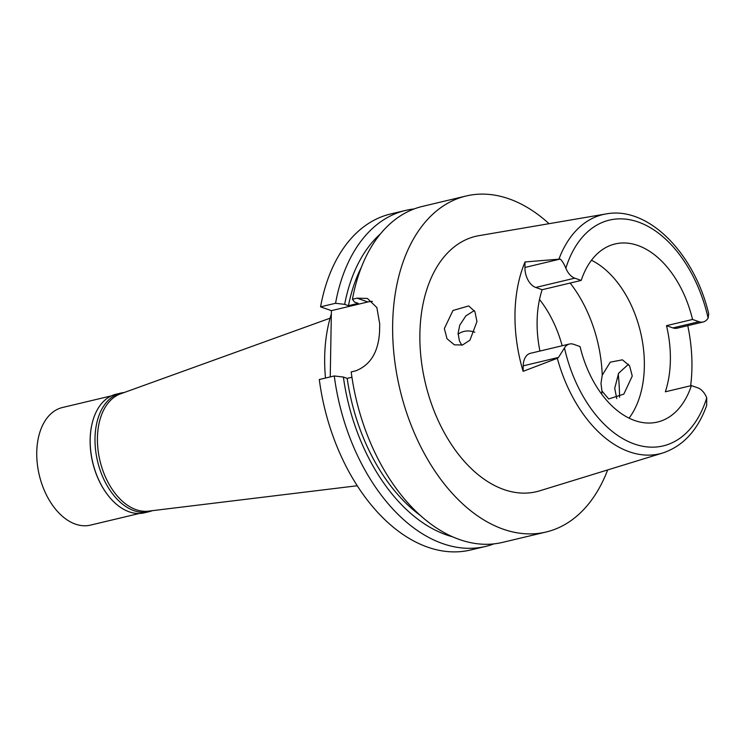 <?xml version="1.0" encoding="UTF-8"?>
<svg xmlns="http://www.w3.org/2000/svg" width="746" height="746" viewBox="0 0 746 746"><rect width="100%" height="100%" fill="white"/><g stroke="black" fill="none" stroke-linecap="round" stroke-linejoin="round"><path stroke-width="1.12" d="M697.808 387.855A16.86 10.649 -103.4 0 1 706.732 397.832L706.667 405.488C697.715 430.283 683.122 446.099 662.886 452.953A122.95 77.705 -103.4 0 1 629.298 451.778A122.95 77.705 -103.4 0 1 557.318 358.294L558.484 357.437L564.47 347.944A16.86 10.649 -103.4 0 1 569.44 344.027A16.86 10.649 -103.4 0 1 573.627 344.298L580.052 346.554A91.534 57.852 76.6 0 0 634.771 420.548A91.534 57.852 76.6 0 0 657.496 422.05A91.534 57.852 76.6 0 0 691.383 385.598L697.808 387.855M560.199 259.058L525.025 261.967L524.932 267.46L560.199 259.058C561.952 260.485 563.845 263.525 565.86 268.187A16.86 10.649 -103.4 0 0 574.774 278.165L581.209 280.421A91.534 57.852 76.6 0 1 615.096 243.961A91.534 57.852 76.6 0 1 637.821 245.462A91.534 57.852 76.6 0 1 692.54 319.465L666.495 325.666A91.534 57.852 76.6 0 1 665.348 391.799L691.383 385.598M591.466 260.261A91.534 57.852 -103.4 0 1 640.506 332.007A91.534 57.852 -103.4 0 1 629.055 418.152M687.756 325.657A124.349 78.591 -103.4 0 1 690.637 385.775M666.495 325.666L672.929 327.914A16.86 10.649 76.6 0 0 677.116 328.193L703.152 321.992A16.86 10.649 -103.4 0 1 698.965 321.712L692.54 319.465M559.052 258.759A122.95 77.705 -103.4 0 1 605.976 213.953C648.143 205.775 694.461 253.258 708.7 313.777L708.122 318.076A16.86 10.649 -103.4 0 1 703.152 321.992M605.976 213.953L479.016 235.652A131.249 82.955 76.6 0 0 420.791 355.767A131.249 82.955 76.6 0 0 503.914 489.544A131.249 82.955 76.6 0 0 539.768 490.803L662.886 452.953M616.746 398.597L614.723 388.302L618.62 373.261L628.496 364.253M569.44 344.027L530.378 353.324A16.86 10.649 76.6 0 0 523.216 365.838L523.114 371.331L557.309 358.294M523.114 371.331A125.207 79.132 -103.4 0 1 525.025 261.967M444.346 328.557L447.013 338.74L454.417 344.848L462.557 344.978L469.933 340.167L476.955 321.591L474.894 311.567L468.702 305.935L452.981 310.485L444.346 328.557M524.932 267.46A16.86 10.649 76.6 0 0 535.721 287.462L542.146 289.718A91.534 57.852 76.6 0 0 539.927 351.049M542.146 289.718L581.209 280.421M632.244 376.049L629.605 365.848L622.406 359.833L610.256 362.164L602.227 375.219L600.978 383.481L601.947 391.007L608.689 398.951L623.824 394.14L632.244 376.049M562.176 345.752A92.914 58.729 76.6 0 0 539.517 299.491M461.839 345.184L459.433 341.025L458.1 333.378L459.713 325.237L465.886 315.856L474.325 310.569M474.801 332.24A41.45 26.194 76.6 0 0 474.372 332.091A41.45 26.194 76.6 0 0 464.077 331.41A41.45 26.194 76.6 0 0 458.1 334.152M330.086 318.188L120.516 393.851A60.445 38.205 76.6 0 0 98.23 451.405A60.445 38.205 76.6 0 0 136.117 509.677A60.445 38.205 76.6 0 0 148.445 511.15L357.241 485.749M331.345 313.945A129.524 81.864 76.6 0 0 325.498 378.045M607.664 469.933A172.699 109.149 -103.4 0 1 546.109 532.01L502.487 542.398A172.699 109.149 76.6 0 1 459.592 539.572A172.699 109.149 76.6 0 1 351.189 371.928L355.758 370.846C370.734 364.934 378.688 351.534 379.611 330.637A172.699 109.149 76.6 0 1 379.733 324.034L376.861 307.557L367.424 298.447L357.026 298.167L352.457 299.249L354.425 302.046L358.211 303.37L348.447 305.701L344.652 304.368L335.551 303.277A172.699 109.149 -103.4 0 1 405.563 210.419L390.587 213.99A172.699 109.149 76.6 0 0 320.566 306.848L331.401 310.644L367.853 301.962A34.54 24.805 109.3 0 1 372.394 301.393M330.245 376.916L331.401 310.644M334.273 375.956L319.297 379.518A172.699 109.149 76.6 0 0 427.7 547.163A172.699 109.149 76.6 0 0 470.595 549.998L485.571 546.426A172.699 109.149 -103.4 0 1 442.686 543.601A172.699 109.149 -103.4 0 1 334.273 375.956L343.384 377.047L347.179 378.371L351.935 377.243M493.899 543.881A172.699 109.149 -103.4 0 1 485.571 546.426M335.551 303.277L320.566 306.848M405.563 210.419A172.699 109.149 -103.4 0 1 414.142 208.936M546.109 532.01A172.699 109.149 -103.4 0 1 503.214 529.184A172.699 109.149 -103.4 0 1 394.214 356.625A172.699 109.149 -103.4 0 1 466.091 196.002A172.699 109.149 -103.4 0 1 508.986 198.837A172.699 109.149 -103.4 0 1 549.028 223.679M618.257 373.951A172.699 109.149 -103.4 0 1 619.562 397.282M347.179 378.371A158.889 100.421 76.6 0 0 420.436 515.523M452.645 536.822A164.493 103.964 -103.4 0 1 446.397 534.891A164.493 103.964 -103.4 0 1 343.384 377.047M466.091 196.002L422.478 206.39A172.699 109.149 76.6 0 0 352.457 299.249M361.344 267.357A158.889 100.421 76.6 0 0 348.447 305.701M344.652 304.368A164.493 103.964 -103.4 0 1 380.497 233.834M120.927 393.058L116.106 394.205A60.967 38.531 76.6 0 0 91.488 426.47A60.967 38.531 76.6 0 0 107.834 495.111A60.967 38.531 76.6 0 0 129.207 511.821A60.967 38.531 76.6 0 0 144.351 512.819L149.172 511.672A60.967 38.531 -103.4 0 1 134.028 510.674A60.967 38.531 -103.4 0 1 95.553 449.754A60.967 38.531 -103.4 0 1 120.927 393.058A60.967 38.531 -103.4 0 1 124.218 392.508M107.732 494.98A60.445 38.205 -103.4 0 1 107.629 494.85A60.445 38.205 -103.4 0 1 91.422 426.796A60.445 38.205 -103.4 0 1 91.46 426.637M152.361 510.674A60.967 38.531 -103.4 0 1 149.172 511.672M111.35 395.874L62.459 407.512A60.445 38.205 76.6 0 0 37.3 463.732A60.445 38.205 76.6 0 0 75.449 524.13A60.445 38.205 76.6 0 0 90.462 525.119L139.353 513.472M706.732 397.832A116.05 73.341 -103.4 0 1 634.361 444.001A116.05 73.341 -103.4 0 1 564.47 347.944M672.929 327.914L698.965 321.712M565.86 268.187A116.05 73.341 -103.4 0 1 638.231 222.019A116.05 73.341 -103.4 0 1 708.122 318.076M574.774 278.165L535.721 287.462M570.158 283.051A108.804 68.763 -103.4 0 1 602.227 375.219M601.947 391.007A108.804 68.763 -103.4 0 1 601.686 394.168M367.853 301.962L357.026 298.167M558.484 357.437L523.216 365.838"/></g></svg>
